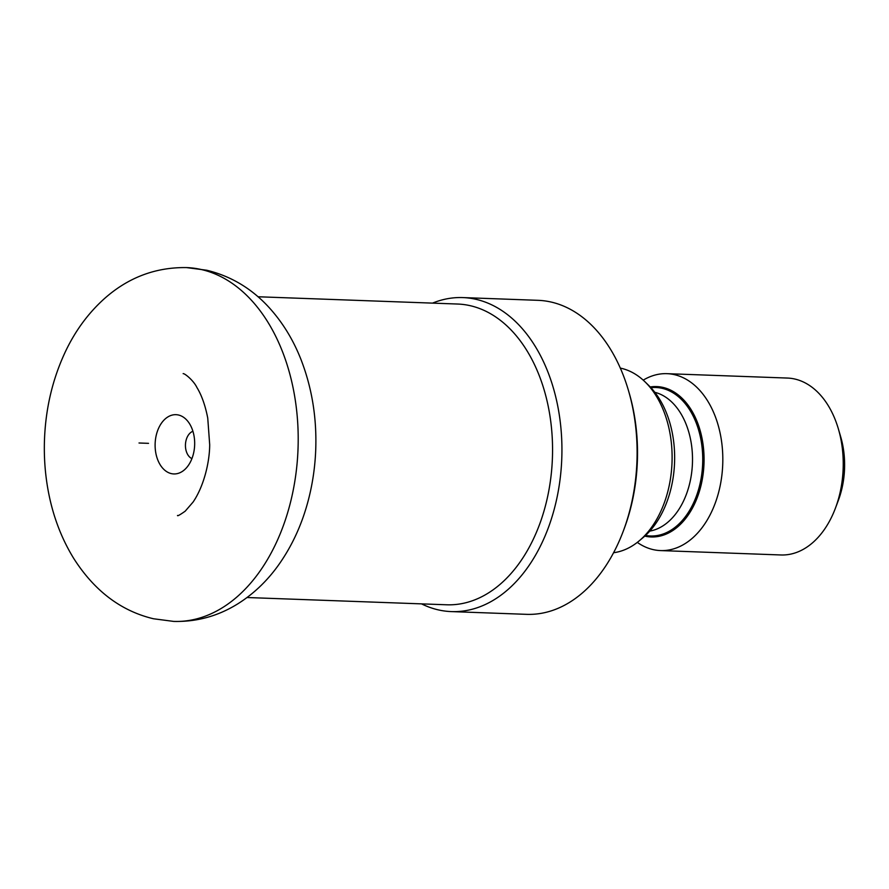 <?xml version="1.0" encoding="UTF-8"?>
<svg xmlns="http://www.w3.org/2000/svg" width="889" height="889" viewBox="0 0 889 889"><rect width="100%" height="100%" fill="white"/><g stroke="black" fill="none" stroke-linecap="round" stroke-linejoin="round"><path stroke-width="1.33" d="M432.51 303.127A157.109 104.724 92.1 0 1 462.847 297.582A157.109 104.724 92.1 0 1 475.915 299.304A157.109 104.724 -87.9 0 1 561.215 468.259A157.109 104.724 -87.9 0 1 451.401 611.599A157.109 104.724 -87.9 0 1 438.333 609.887A157.109 104.724 92.1 0 1 421.542 603.875M462.847 297.582L538.023 300.326A157.109 104.724 92.1 0 1 551.091 302.038A157.109 104.724 -87.9 0 1 628.434 390.427A157.109 104.724 -87.9 0 1 623.3 531.066A157.109 104.724 -87.9 0 1 526.577 614.343L451.401 611.599M247.053 597.519L446.7 604.787A150.474 100.301 -87.9 0 0 551.869 467.503A150.474 100.301 -87.9 0 0 470.181 305.683A150.474 100.301 92.1 0 0 457.657 304.038L258.01 296.759M194.358 448.734A29.648 19.769 -87.9 0 0 186.012 419.297A29.648 19.769 -87.9 0 0 155.431 439.877A29.648 19.769 -87.9 0 0 163.209 468.747A29.648 19.769 -87.9 0 0 184.167 470.059A29.648 19.769 -87.9 0 0 194.358 448.734M192.913 431.287A14.157 9.435 -87.9 0 0 185.59 442.922A14.157 9.435 92.1 0 0 191.924 458.613M623.3 531.066L624.189 528.711A151.797 101.179 -87.9 0 0 629.134 392.827L628.434 390.427M613.588 552.725A92.945 61.952 -87.9 0 0 639.169 540.879A92.945 61.952 -87.9 0 0 644.97 381.781A92.945 61.952 -87.9 0 0 621.222 368.302A92.945 61.952 92.1 0 0 620.311 368.113M639.169 540.879L643.169 537.523A88.856 59.219 -87.9 0 0 648.703 385.426L644.97 381.781M637.302 542.39A88.511 58.996 92.1 0 0 653.182 549.613A88.511 58.996 -87.9 0 0 660.549 550.58A88.511 58.996 -87.9 0 0 722.413 469.825A88.511 58.996 -87.9 0 0 674.362 374.636A88.511 58.996 92.1 0 0 666.994 373.669L787.421 378.058A88.511 58.996 92.1 0 1 794.777 379.025A88.511 58.996 -87.9 0 1 838.349 428.82A88.511 58.996 -87.9 0 1 835.471 508.052A88.511 58.996 -87.9 0 1 780.975 554.969L660.549 550.58M643.214 380.148A88.511 58.996 92.1 0 1 666.994 373.669M835.471 508.052L838.405 500.218A70.809 47.195 -87.9 0 0 840.705 436.832L838.349 428.82M839.227 431.976A75.243 50.151 92.1 0 1 843.461 478.104A75.243 50.151 92.1 0 1 836.571 504.963M644.792 536.111A75.243 50.151 -87.9 0 0 644.881 536.134A75.243 50.151 -87.9 0 0 651.137 536.956A75.243 50.151 -87.9 0 0 703.255 473.004A75.243 50.151 -87.9 0 0 662.883 387.393A75.243 50.151 -87.9 0 0 656.615 386.582A75.243 50.151 -87.9 0 0 650.226 386.959M139.017 443L148.519 443.344M649.77 531.111A70.153 46.75 -87.9 0 0 692.442 463.169A70.153 46.75 -87.9 0 0 654.826 392.305M650.915 387.682A74.298 49.517 92.1 0 1 662.061 388.304A74.298 49.517 -87.9 0 1 702.043 471.903A74.298 49.517 -87.9 0 1 645.525 535.434M186.534 267.589A177.033 117.993 92.1 0 1 186.579 267.589A177.033 117.993 92.1 0 1 201.281 269.523A177.033 117.993 -87.9 0 1 297.393 459.88A177.033 117.993 -87.9 0 1 173.688 621.411A177.033 117.993 -87.9 0 1 173.644 621.411C196.48 622 217.738 616.221 237.43 604.064C253.109 594.263 266.6 581.528 277.924 565.882C291.903 546.435 302.093 524.321 308.494 499.518C312.628 483.494 315.028 467.058 315.706 450.245C316.917 418.208 312.017 387.993 301.015 359.589C293.326 339.987 282.846 322.818 269.567 308.061C252.154 288.803 231.207 276.19 206.715 270.234L186.534 267.589M173.688 621.411L153.508 618.766C121.115 611.054 94.578 591.018 73.876 558.67C61.308 538.289 52.729 515.498 48.117 490.317C45.139 474.026 43.917 457.468 44.45 440.644C45.528 408.64 52.573 378.858 65.564 351.322C75.376 330.719 88.244 313.228 104.157 298.86C127.994 277.568 155.475 267.145 186.579 267.589M177.522 515.442C177.333 516.342 179.878 514.931 185.168 511.208L193.069 502.085C203.892 486.261 209.626 462.158 209.693 444.711L207.748 418.108C205.292 405.462 201.659 395.205 196.847 387.36C193.658 380.681 184.901 373.413 183.145 373.624"/></g></svg>
